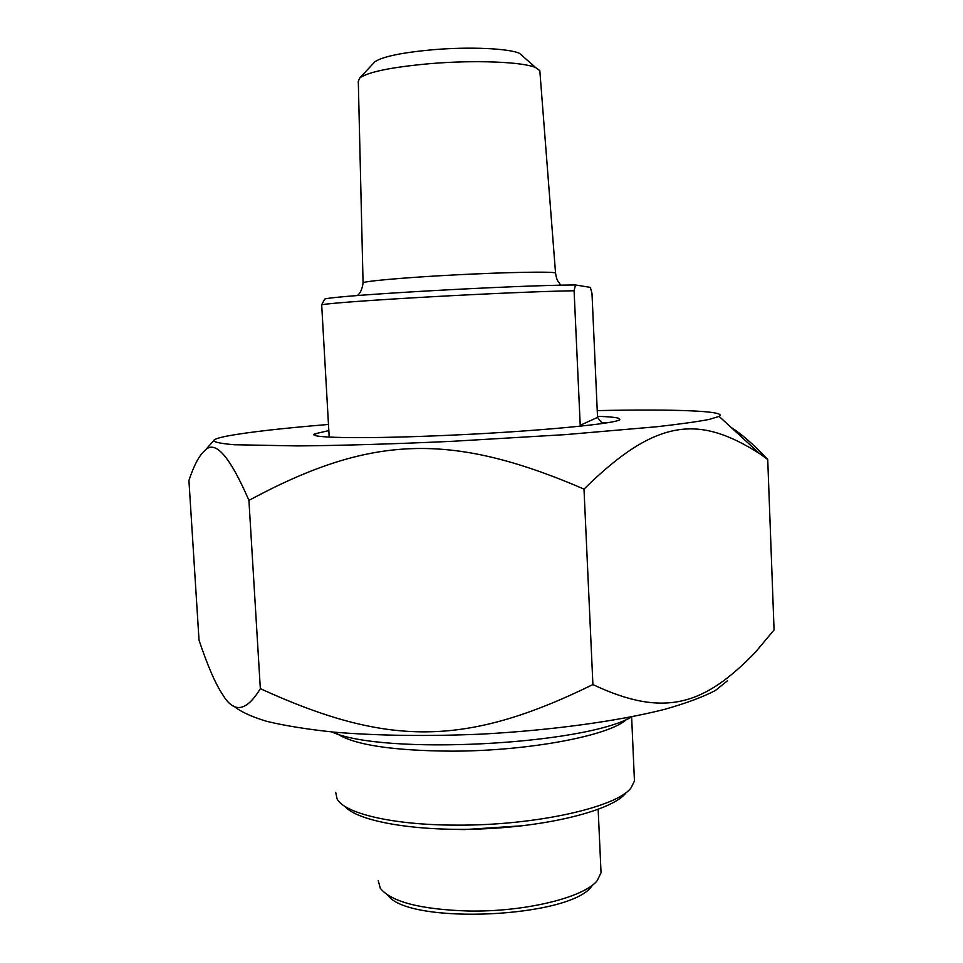 <?xml version="1.0" encoding="UTF-8"?>
<svg xmlns="http://www.w3.org/2000/svg" width="963" height="963" viewBox="0 0 963 963"><rect width="100%" height="100%" fill="white"/><g stroke="black" fill="none" stroke-linecap="round" stroke-linejoin="round"><path stroke-width="1.44" d="M727.282 680.901L715.485 690.447C703.207 696.923 686.33 703.195 664.843 709.286C618.378 721.131 551.438 730.375 481.067 734.143C427.355 736.406 378.579 735.768 334.739 732.217C307.847 729.412 285.12 725.777 266.558 721.299C250.681 716.472 239.51 711.188 233.046 705.47M592.907 684.561C665.252 718.795 705.024 704.266 755.353 652.312L774.071 629.922L767.728 459.52L759.675 453.657C699.872 415.703 657.368 416.81 583.999 489.096C448.987 430.894 368.925 435.782 248.923 500.375C229.375 455.222 214.508 438.815 204.312 451.166C199.088 455.619 193.96 465.382 188.929 480.465L199.028 640.214C207.767 666.252 215.724 684.488 222.886 694.913C233.997 713.607 246.48 711.513 260.335 688.653C386.681 746.349 464.635 747.505 592.907 684.561L583.999 489.096M731.013 427.331C741.715 434.072 753.957 444.798 767.728 459.52M328.479 424.454C281.605 428.33 247.84 432.194 227.196 436.046C218.457 437.756 213.955 439.321 213.666 440.741C214.966 442.366 221.839 443.702 234.286 444.737L297.675 445.917C340.83 445.556 395.047 443.955 453.031 441.271L565.69 434.602L656.585 426.765C679.661 424.153 697.164 421.722 709.093 419.447L719.12 416.401C728.485 410.804 673.293 408.998 597.241 410.611M601.574 422.588L606.028 422.95M328.828 430.593L314.564 433.904C306.511 437.78 358.236 438.996 435.408 435.842C529.77 432.182 623.205 423.347 619.727 419.194C619.594 417.737 612.179 416.786 597.493 416.341M260.335 688.653L248.923 500.375M600.888 869.336L601.044 872.767L597.18 880.664C584.192 897.468 524.955 912.081 468.656 911.022C420.771 909.493 391.339 901.922 380.325 888.307L378.242 880.664M344.814 806.296C357.466 821.559 417.208 831.984 484.955 828.782C552.714 825.676 612.877 809.642 625.781 793.139M634.28 777.141L634.448 780.981L631.162 787.674C617.608 807.126 535.187 825.821 455.896 825.122C392.723 825.098 344.212 813.398 337.038 798.796L335.702 792.332M331.874 731.952C382.13 755.293 584.36 745.049 632.005 716.749M387.764 895.121C407.963 925.226 571.083 917.932 591.944 885.9M581.375 426.079L580.22 425.297L574.092 290.754L575.477 284.964C515.831 285.18 336.484 295.328 324.724 299.024L321.678 304.741L329.105 435.505L328.383 437.058M580.22 425.297L597.542 417.388L602.272 423.527M575.477 284.964L590.295 287.383L591.98 293.209L597.542 417.388M321.678 304.741C341.973 301.142 508.97 291.813 574.092 290.754M363.063 282.785L358.296 81.229L359.897 77.834C368.685 71.804 392.097 67.073 430.124 63.642C474.915 59.85 523.198 61.861 535.669 67.591L539.822 70.672L539.93 72.117M523.366 56.721L519.575 53.374C508.946 48.379 469.366 46.585 432.76 49.739C401.619 52.604 382.299 56.648 374.788 61.873L373.668 63.064M452.032 829.336L464.443 829.576L522.295 825.773M337.255 733.818C354.516 744.977 392.784 750.755 452.044 751.152C529.469 751.116 610.662 735.419 626.841 719.144M555.567 273.384L555.543 273.011C553.569 271.373 506.791 272.18 454.103 274.949C401.378 277.717 359.945 281.533 363.063 283.098C362.184 289.177 360.282 293.33 357.333 295.569M213.666 440.741L204.312 451.166M719.12 416.401L759.675 453.657M619.161 419.82L619.727 419.194M316.767 435.878L314.564 433.904M601.044 872.767L598.155 809.402M634.448 780.981L631.632 716.929M374.788 61.873L359.897 77.834M519.575 53.374L535.669 67.591M539.822 70.672L555.543 273.011C557.096 283.242 559.226 281.232 560.37 285.253"/></g></svg>
